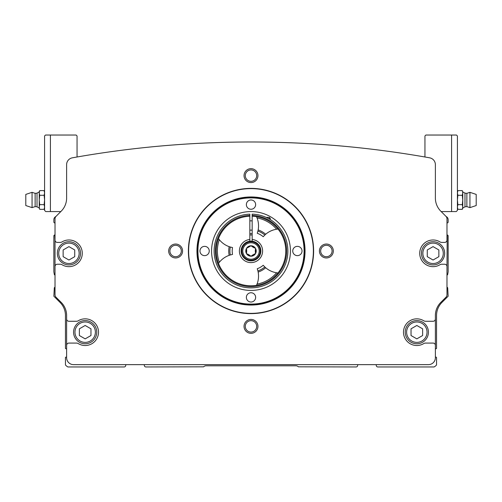 <?xml version="1.0" encoding="UTF-8"?>
<svg xmlns="http://www.w3.org/2000/svg" width="502" height="502" viewBox="0 0 502 502"><rect width="100%" height="100%" fill="white"/><g stroke="black" fill="none" stroke-linecap="round" stroke-linejoin="round"><path stroke-width="0.75" d="M50.413 211.574L45.745 211.574L44.584 210.413L44.584 135.96L45.513 135.038L50.413 135.038L50.413 211.574L60.817 211.574L56.036 216.349A3.476 3.476 0 0 0 55.866 216.538A3.476 3.476 0 0 0 53.858 219.688L53.858 222.009A0.929 0.929 0 0 0 54.787 222.938L55.019 222.938M446.981 222.938L447.213 222.938A0.929 0.929 0 0 0 448.142 222.009L448.142 219.688A3.476 3.476 0 0 0 446.127 216.538A3.476 3.476 0 0 0 445.964 216.349L441.183 211.574L456.255 211.574L457.416 210.413L457.416 135.96L456.487 135.038L451.587 135.038L451.587 211.574M188.382 251A62.618 62.618 0 0 1 282.312 196.771A62.618 62.618 0 0 1 282.312 305.229A62.618 62.618 0 0 1 188.382 251M319.416 251A6.959 6.959 0 0 1 329.858 244.976A6.959 6.959 0 0 1 329.858 257.024A6.959 6.959 0 0 1 319.416 251M244.041 326.375A6.959 6.959 0 0 1 254.476 320.351A6.959 6.959 0 0 1 254.476 332.406A6.959 6.959 0 0 1 244.041 326.375M168.666 251A6.959 6.959 0 0 1 179.101 244.976A6.959 6.959 0 0 1 179.101 257.024A6.959 6.959 0 0 1 168.666 251M244.041 175.625A6.959 6.959 0 0 1 254.476 169.594A6.959 6.959 0 0 1 254.476 181.649A6.959 6.959 0 0 1 244.041 175.625M55.019 287.2A0.929 0.929 0 0 0 54.304 287.947L53.858 296.224L60.02 302.386A18.555 18.555 0 0 1 65.455 315.507L65.455 348.269A0.464 0.464 0 0 0 66.038 348.721L66.615 348.564L66.615 345.395A2.322 2.322 0 0 1 68.937 343.079L76.455 343.079A3.476 3.476 0 0 1 78.256 343.581A13.334 13.334 0 0 0 95.324 323.533A13.334 13.334 0 0 0 78.256 320.772A3.476 3.476 0 0 1 76.455 321.274L68.937 321.274A2.322 2.322 0 0 1 66.615 318.958L66.615 357.688A6.959 6.959 0 0 0 73.574 364.647L428.426 364.647A6.959 6.959 0 0 0 435.385 357.688L435.385 345.395A2.322 2.322 0 0 0 433.063 343.079L425.545 343.079A3.476 3.476 0 0 0 423.744 343.581A13.334 13.334 0 0 1 406.676 323.533A13.334 13.334 0 0 1 423.744 320.772A3.476 3.476 0 0 0 425.545 321.274L433.063 321.274A2.322 2.322 0 0 0 435.385 318.958L435.385 315.507A18.555 18.555 0 0 1 440.819 302.386L445.964 297.247A3.476 3.476 0 0 0 446.981 294.787L446.981 266.537A2.322 2.322 0 0 0 444.659 264.221L441.779 264.221A3.476 3.476 0 0 0 439.978 264.723A13.334 13.334 0 0 1 422.91 244.675A13.334 13.334 0 0 1 439.978 241.914A3.476 3.476 0 0 0 441.779 242.416L444.659 242.416A2.322 2.322 0 0 0 446.981 240.1L446.981 218.859A3.596 3.596 0 0 0 445.927 216.318L440.819 211.21A18.555 18.555 0 0 1 435.385 198.089L435.385 164.675A6.959 6.959 0 0 0 429.649 157.823A1015.853 1015.853 0 0 0 72.351 157.823A6.959 6.959 0 0 0 66.615 164.675L66.615 198.089A18.555 18.555 0 0 1 61.181 211.21L56.073 216.318A3.596 3.596 0 0 0 55.019 218.859L55.019 240.1A2.322 2.322 0 0 0 57.341 242.416L60.221 242.416A3.476 3.476 0 0 0 62.022 241.914A13.334 13.334 0 0 1 79.09 261.962A13.334 13.334 0 0 1 62.022 264.723A3.476 3.476 0 0 0 60.221 264.221L57.341 264.221A2.322 2.322 0 0 0 55.019 266.537L55.019 294.787A3.476 3.476 0 0 0 56.036 297.247L61.181 302.386A18.555 18.555 0 0 1 66.615 315.507L66.615 318.958L66.615 315.507M446.981 287.2A0.929 0.929 0 0 1 447.696 287.947L448.142 296.224L441.98 302.386A18.555 18.555 0 0 0 436.545 315.507L436.545 348.269A0.464 0.464 0 0 1 435.962 348.721L435.385 348.564L435.385 315.507M55.019 240.1L55.019 275.102A0.929 0.929 0 0 1 54.304 274.356L53.858 271.871L53.858 235.927A0.929 0.929 0 0 1 54.787 234.999L55.019 240.1M446.981 266.537L447.213 234.999A0.929 0.929 0 0 1 448.142 235.927L448.142 271.871L447.696 274.356A0.929 0.929 0 0 1 446.981 275.102L446.981 266.537M144.312 364.647L144.312 365.343A1.625 1.625 0 0 0 145.938 366.962L203.592 366.824A3.476 3.476 0 0 1 206.052 365.807L295.948 365.807A3.476 3.476 0 0 1 298.408 366.824L356.062 366.962A1.625 1.625 0 0 0 357.688 365.343L357.688 364.647M66.615 357.305L66.038 357.148A0.464 0.464 0 0 0 65.455 357.6L65.455 364.716A0.697 0.697 0 0 0 65.643 365.192A9.274 9.274 0 0 0 67.921 366.962L124.132 366.962A1.625 1.625 0 0 0 125.757 365.343L125.757 364.647M376.243 364.647L376.243 365.343A1.625 1.625 0 0 0 377.868 366.962L434.079 366.962A9.274 9.274 0 0 0 436.357 365.192A0.697 0.697 0 0 0 436.545 364.716L436.545 357.6A0.464 0.464 0 0 0 435.962 357.148L435.385 357.305M245.296 175.625A5.704 5.704 0 0 1 253.849 170.686A5.704 5.704 0 0 1 253.849 180.563A5.704 5.704 0 0 1 245.296 175.625M169.921 251A5.704 5.704 0 0 1 178.474 246.062A5.704 5.704 0 0 1 178.474 255.938A5.704 5.704 0 0 1 169.921 251M245.296 326.375A5.704 5.704 0 0 1 253.849 321.437A5.704 5.704 0 0 1 253.849 331.314A5.704 5.704 0 0 1 245.296 326.375M320.678 251A5.704 5.704 0 0 1 329.23 246.062A5.704 5.704 0 0 1 329.23 255.938A5.704 5.704 0 0 1 320.678 251M249.839 234.986A16.058 16.058 0 0 1 252.161 234.986M249.839 233.643A17.394 17.394 0 0 1 252.161 233.643M211.574 251A39.426 39.426 0 0 1 270.716 216.851A39.426 39.426 0 0 1 270.716 285.149A39.426 39.426 0 0 1 211.574 251M197.907 251A53.093 53.093 0 0 1 277.55 205.017A53.093 53.093 0 0 1 277.55 296.983A53.093 53.093 0 0 1 197.907 251M246.363 204.615A4.637 4.637 0 0 1 253.322 200.599A4.637 4.637 0 0 1 253.322 208.631A4.637 4.637 0 0 1 246.363 204.615M292.748 251A4.637 4.637 0 0 1 299.707 246.984A4.637 4.637 0 0 1 299.707 255.016A4.637 4.637 0 0 1 292.748 251M246.363 297.385A4.637 4.637 0 0 1 253.322 293.369A4.637 4.637 0 0 1 253.322 301.401A4.637 4.637 0 0 1 246.363 297.385M199.978 251A4.637 4.637 0 0 1 206.931 246.984A4.637 4.637 0 0 1 206.931 255.016A4.637 4.637 0 0 1 199.978 251M197.656 251A53.344 53.344 0 0 1 277.675 204.803A53.344 53.344 0 0 1 277.675 297.197A53.344 53.344 0 0 1 197.656 251M188.626 251A62.373 62.373 0 0 1 282.187 196.985A62.373 62.373 0 0 1 282.187 305.015A62.373 62.373 0 0 1 188.626 251M428.426 332.173A11.596 11.596 0 0 0 411.031 322.133A11.596 11.596 0 0 0 411.031 342.22A11.596 11.596 0 0 0 428.426 332.173A11.596 11.596 0 0 0 411.031 322.133A11.596 11.596 0 0 0 411.031 342.22A11.596 11.596 0 0 0 428.426 332.173A11.596 11.596 0 0 0 411.031 322.133A11.596 11.596 0 0 0 411.031 342.22A11.596 11.596 0 0 0 428.426 332.173M444.659 253.322A11.596 11.596 0 0 0 427.265 243.275A11.596 11.596 0 0 0 427.265 263.362A11.596 11.596 0 0 0 444.659 253.322A11.596 11.596 0 0 0 427.265 243.275A11.596 11.596 0 0 0 427.265 263.362A11.596 11.596 0 0 0 444.659 253.322M438.861 249.971L438.861 256.666L433.063 260.017L427.265 256.666L427.265 249.971L433.063 246.626L438.861 249.971M80.533 253.322A11.596 11.596 0 0 0 63.139 243.275A11.596 11.596 0 0 0 63.139 263.362A11.596 11.596 0 0 0 80.533 253.322A11.596 11.596 0 0 0 63.139 243.275A11.596 11.596 0 0 0 63.139 263.362A11.596 11.596 0 0 0 80.533 253.322M74.735 249.971L74.735 256.666L68.937 260.017L63.139 256.666L63.139 249.971L68.937 246.626L74.735 249.971M422.628 328.829L422.628 335.524L416.829 338.869L411.031 335.524L411.031 328.829L416.829 325.478L422.628 328.829M96.767 332.173A11.596 11.596 0 0 0 79.372 322.133A11.596 11.596 0 0 0 79.372 342.22A11.596 11.596 0 0 0 96.767 332.173A11.596 11.596 0 0 0 79.372 322.133A11.596 11.596 0 0 0 79.372 342.22A11.596 11.596 0 0 0 96.767 332.173M90.969 328.829L90.969 335.524L85.171 338.869L79.372 335.524L79.372 328.829L85.171 325.478L90.969 328.829M424.949 156.994L424.949 135.96L425.878 135.038L451.587 135.038M50.413 135.038L76.122 135.038L77.051 135.96L77.051 156.994M45.745 211.574L44.584 210.413M456.255 211.574L457.416 210.413M39.702 209.347L39.25 207.006L39.702 209.347L44.126 209.347L44.502 207.941M39.25 199.978L39.25 207.006L39.702 204.659L39.25 199.978L39.702 195.291L39.25 192.944L39.25 199.978M25.797 199.978L25.797 205.544L32.059 207.627L32.059 192.322L25.797 194.412L25.797 199.978M37.016 193.144L35.127 193.339L35.127 206.611L37.016 206.805L37.016 193.144L39.25 191.858L39.25 192.944L39.702 190.603L39.25 192.944M39.702 204.659L44.126 204.659L44.584 207.006L44.126 209.347L44.584 208.092M39.702 195.291L44.126 195.291L44.584 199.978L44.126 204.659M39.25 191.858L39.702 190.603L44.126 190.603L44.584 192.944L44.126 195.291M462.298 190.603L462.75 192.944L462.298 190.603L457.874 190.603L457.498 192.009M462.75 199.978L462.75 192.944L462.298 195.291L462.75 199.978L462.298 204.659L462.75 207.006L462.75 199.978M476.203 199.978L476.203 194.412L469.941 192.322L469.941 207.627L476.203 205.544L476.203 199.978M464.984 206.805L466.873 206.611L466.873 193.339L464.984 193.144L464.984 206.805L462.75 208.092L462.75 207.006L462.298 209.347L462.75 207.006M462.298 195.291L457.874 195.291L457.416 192.944L457.874 190.603L457.416 191.858M462.298 204.659L457.874 204.659L457.416 199.978L457.874 195.291M462.75 208.092L462.298 209.347L457.874 209.347L457.416 207.006L457.874 204.659M252.161 215.383L252.161 214.141A36.878 36.878 0 0 1 282.739 269.775A36.878 36.878 0 0 1 219.261 269.775A36.878 36.878 0 0 1 249.839 214.141L249.839 215.383A35.636 35.636 0 0 0 220.334 269.154A35.636 35.636 0 0 0 281.666 269.154A35.636 35.636 0 0 0 252.161 215.383L252.161 216.23A34.789 34.789 0 0 1 280.932 268.727A34.789 34.789 0 0 1 221.068 268.727A34.789 34.789 0 0 1 249.839 216.23L249.839 215.383M252.161 216.23L252.161 239.46A11.596 11.596 0 0 1 260.845 257.131A11.596 11.596 0 0 1 241.155 257.131A11.596 11.596 0 0 1 249.839 239.46L249.839 216.23M249.839 241.211L249.839 239.46M252.161 239.46L252.161 241.211M257.262 233.286L257.921 231.064A21.103 21.103 0 0 1 264.805 235.036L263.211 236.724A18.787 18.787 0 0 0 257.262 233.286M257.921 270.936L257.262 268.714A18.787 18.787 0 0 0 263.211 265.276L264.805 266.964A21.103 21.103 0 0 1 257.921 270.936L258.166 272.078A22.264 22.264 0 0 0 265.671 267.748L264.805 266.964M264.805 235.036L265.671 234.252A22.264 22.264 0 0 0 258.166 229.922L257.921 231.064M257.043 217.918A33.628 33.628 0 0 1 276.627 229.226L277.995 229.056A34.789 34.789 0 0 0 256.503 216.651L257.043 217.918A22.032 22.032 0 0 1 258.166 229.922M265.671 267.748A22.032 22.032 0 0 0 276.627 272.774L277.995 272.944A34.789 34.789 0 0 1 256.503 285.349L257.043 284.082A22.032 22.032 0 0 0 258.166 272.078M276.627 272.774A33.628 33.628 0 0 1 257.043 284.082M232.533 254.432L230.274 254.972A21.103 21.103 0 0 1 230.274 247.028L232.533 247.568A18.787 18.787 0 0 0 232.533 254.432M230.274 247.028L229.163 246.664A22.264 22.264 0 0 0 229.163 255.336L230.274 254.972M229.163 255.336A22.032 22.032 0 0 0 219.33 262.308A33.628 33.628 0 0 1 219.33 239.692A22.032 22.032 0 0 0 229.163 246.664M219.33 239.692L218.502 238.594A34.789 34.789 0 0 0 218.502 263.406L219.33 262.308M276.627 229.226A22.032 22.032 0 0 0 265.671 234.252M252.017 255.418L254.313 254.087L251 256.221L246.482 253.61L246.482 248.39L251 245.779L255.518 248.39L255.518 253.61L254.313 254.087M255.33 252.33L255.33 249.67M254.313 247.913L252.017 246.582M246.67 249.67L246.67 252.33M247.687 254.087L249.983 255.418M251 245.779A5.221 5.221 0 0 1 255.518 253.61A5.221 5.221 0 0 1 246.482 253.61A5.221 5.221 0 0 1 251 245.779M251 241.142A9.858 9.858 0 0 1 259.534 255.926A9.858 9.858 0 0 1 242.466 255.926A9.858 9.858 0 0 1 251 241.142M270.252 219.543L270.252 218.301L269.323 217.372L266.129 217.372M269.323 218.997L269.323 217.372M196.96 251A54.04 54.04 0 0 1 278.02 204.201A54.04 54.04 0 0 1 278.02 297.799A54.04 54.04 0 0 1 196.96 251M443.272 253.322A10.203 10.203 0 0 0 427.961 244.48A10.203 10.203 0 0 0 427.961 262.157A10.203 10.203 0 0 0 443.272 253.322M79.14 253.322A10.203 10.203 0 0 0 63.829 244.48A10.203 10.203 0 0 0 63.829 262.157A10.203 10.203 0 0 0 79.14 253.322M427.033 332.173A10.203 10.203 0 0 0 411.728 323.338A10.203 10.203 0 0 0 411.728 341.015A10.203 10.203 0 0 0 427.033 332.173M95.374 332.173A10.203 10.203 0 0 0 80.069 323.338A10.203 10.203 0 0 0 80.069 341.015A10.203 10.203 0 0 0 95.374 332.173M251 241.807A9.193 9.193 0 0 1 258.963 255.6A9.193 9.193 0 0 1 243.037 255.6A9.193 9.193 0 0 1 251 241.807M251 242.786A8.214 8.214 0 0 1 258.116 255.104A8.214 8.214 0 0 1 243.884 255.104A8.214 8.214 0 0 1 251 242.786M25.797 202.293L25.797 197.681L25.797 202.293M25.797 197.656L25.797 202.268L25.797 197.656M44.584 191.858L44.126 190.603L44.584 191.858M35.127 193.339L32.059 192.322M35.127 206.611L32.059 207.627M37.016 206.805L39.25 208.092M476.203 197.656L476.203 202.268M476.203 202.293L476.203 197.681M466.873 206.611L469.941 207.627M466.873 193.339L469.941 192.322M464.984 193.144L462.75 191.858M457.416 208.092L457.874 209.347M252.161 220.849L249.839 220.849M252.161 230.129L249.839 230.129"/></g></svg>
